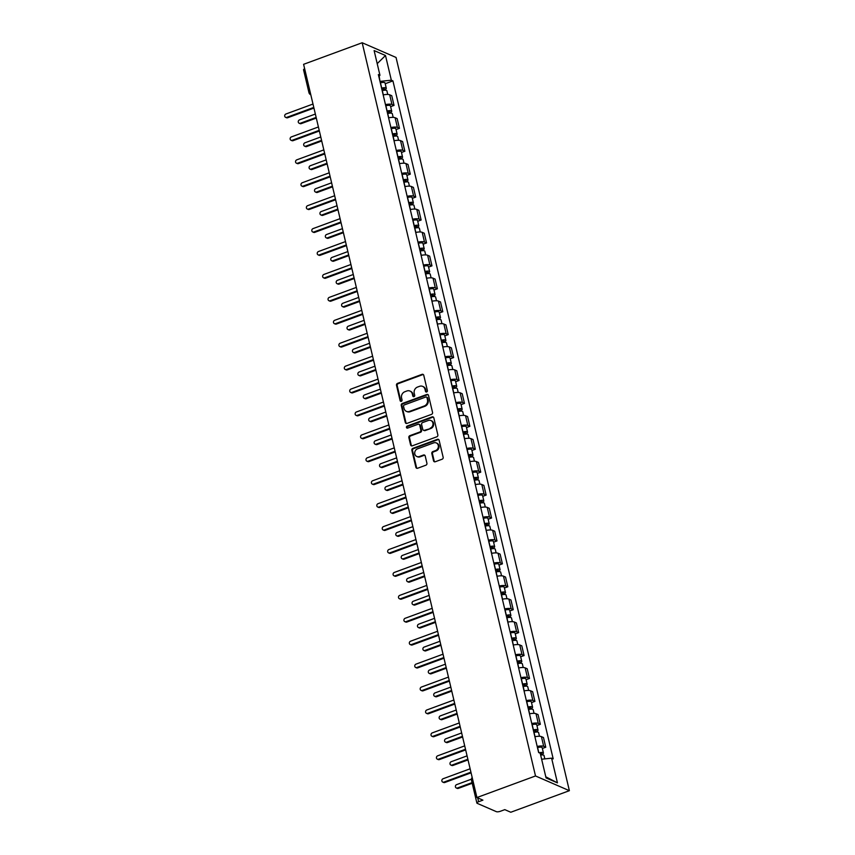 <?xml version="1.0" encoding="UTF-8"?>
<svg xmlns="http://www.w3.org/2000/svg" width="855" height="855" viewBox="0 0 855 855"><rect width="100%" height="100%" fill="white"/><g stroke="black" fill="none" stroke-linecap="round" stroke-linejoin="round"><path stroke-width="1.28" d="M426.666 391.975A1.09 0.962 -66.5 0 0 427.382 390.607L423.759 375.281A1.55 1.379 -66.5 0 0 422.06 374.34L397.532 383.371A1.55 1.379 -66.5 0 0 396.506 385.316L400.129 400.642A1.09 0.962 -66.5 0 0 401.316 401.305A1.09 0.962 -66.5 0 0 402.032 399.937L401.572 397.96A4.97 4.403 -66.5 0 1 404.843 391.74L406.884 390.981A4.97 4.403 -66.5 0 1 409.951 391.034A4.97 4.403 -66.5 0 1 412.334 393.995L412.805 395.972A1.09 0.962 -66.5 0 0 413.991 396.635A1.09 0.962 -66.5 0 0 414.707 395.277L414.237 393.289A4.97 4.403 -66.5 0 1 417.507 387.069L419.559 386.321A4.97 4.403 -66.5 0 1 422.627 386.375A4.97 4.403 -66.5 0 1 425.01 389.324L425.48 391.312A1.09 0.962 -66.5 0 0 426.666 391.975M433.538 460.813A1.55 1.379 -66.5 0 0 435.238 461.753L442.121 459.221A1.55 1.379 -66.5 0 0 443.147 457.275L439.117 440.261A1.55 1.379 -66.5 0 0 437.418 439.32L412.89 448.351A1.55 1.379 -66.5 0 0 411.864 450.296L415.893 467.311A1.55 1.379 -66.5 0 0 417.593 468.251L425.908 465.195A1.55 1.379 -66.5 0 0 426.923 463.25L425.202 455.961A1.55 1.379 -66.5 0 0 423.503 455.02L419.377 456.538A4.157 3.677 -66.5 0 1 417.55 448.822L433.699 442.879A4.157 3.677 -66.5 0 1 435.526 450.596L432.833 451.59A1.55 1.379 -66.5 0 0 431.818 453.535L433.538 460.813L434.212 461.112A1.55 1.379 -66.5 0 0 434.639 461.839M535.508 775.966L476.919 797.544L303.6 64.317L362.178 42.75L535.508 775.966L569.377 790.683L396.047 57.456L362.178 42.75M431.519 414.365A1.55 1.379 -66.5 0 0 432.545 412.42L428.515 395.405A1.55 1.379 -66.5 0 0 426.816 394.465L402.288 403.496A1.55 1.379 -66.5 0 0 401.262 405.441L405.281 422.456A1.55 1.379 -66.5 0 0 406.991 423.396L431.519 414.365M433.816 417.828L437.846 434.853A1.55 1.379 -66.5 0 1 436.82 436.798L412.292 445.829A1.55 1.379 -66.5 0 1 410.582 444.889L408.861 437.6A1.55 1.379 -66.5 0 1 409.887 435.655L419.837 431.999A1.55 1.379 -66.5 0 0 420.852 430.054L419.72 425.224A1.55 1.379 -66.5 0 0 418.01 424.283L407.653 428.088A1.09 0.962 -66.5 0 1 407.172 426.068L432.117 416.887A1.55 1.379 -66.5 0 1 433.816 417.828M476.919 797.544L482.915 800.141L478.608 801.723A3.164 0.951 166.7 0 0 476.887 803.048A3.164 0.951 166.7 0 0 477.186 803.337L496.36 811.662A3.164 0.951 166.7 0 0 500.485 811.235L504.792 809.642L510.788 812.25L569.377 790.683M310.034 91.549A3.164 0.951 -13.3 0 0 308.944 92.597L303.557 69.821A3.164 0.951 -13.3 0 1 304.647 68.774M385.477 104.631A7.278 2.191 -13.3 0 1 391.975 104.502L389.688 94.809A7.278 2.191 166.7 0 0 383.179 94.937M389.688 94.809L391.75 95.696L394.037 105.4L390.639 106.651M391.975 104.502L394.037 105.4M396.057 129.575L399.456 128.325L397.169 118.621L395.106 117.723A7.278 2.191 166.7 0 0 388.598 117.851M390.895 127.555A7.278 2.191 -13.3 0 1 397.393 127.427L399.456 128.325M401.476 152.5L404.875 151.239L402.587 141.545L400.525 140.648A7.278 2.191 166.7 0 0 394.016 140.776M396.314 150.48A7.278 2.191 -13.3 0 1 402.812 150.341L404.875 151.239M406.895 175.414L410.293 174.164L408.006 164.47L405.943 163.572A7.278 2.191 166.7 0 0 399.435 163.7M401.732 173.394A7.278 2.191 -13.3 0 1 408.23 173.266L410.293 174.164M412.313 198.339L415.712 197.088L413.425 187.395L411.362 186.497A7.278 2.191 166.7 0 0 404.853 186.625M407.151 196.319A7.278 2.191 -13.3 0 1 413.649 196.19L415.712 197.088M417.732 221.263L421.13 220.013L418.843 210.309L416.78 209.411A7.278 2.191 166.7 0 0 410.272 209.55M412.57 219.243A7.278 2.191 -13.3 0 1 419.068 219.115L421.13 220.013M423.15 244.188L426.549 242.938L424.262 233.233L422.199 232.336A7.278 2.191 166.7 0 0 415.69 232.464M417.988 242.168A7.278 2.191 -13.3 0 1 424.486 242.04L426.549 242.938M428.569 267.113L431.967 265.852L429.68 256.158L427.618 255.26A7.278 2.191 166.7 0 0 421.109 255.389M423.407 265.082A7.278 2.191 -13.3 0 1 429.905 264.954L431.967 265.852M433.987 290.027L437.386 288.776L435.099 279.083L433.036 278.185A7.278 2.191 166.7 0 0 426.527 278.313M428.825 288.007A7.278 2.191 -13.3 0 1 435.323 287.879L437.386 288.776M439.406 312.951L442.805 311.701L440.517 301.997L438.455 301.11A7.278 2.191 166.7 0 0 431.946 301.238M434.244 310.931A7.278 2.191 -13.3 0 1 440.742 310.803L442.805 311.701M444.824 335.876L448.223 334.626L445.936 324.921L443.873 324.024A7.278 2.191 166.7 0 0 437.365 324.152M439.662 333.856A7.278 2.191 -13.3 0 1 446.16 333.728L448.223 334.626M450.243 358.801L453.642 357.54L451.355 347.846L449.292 346.948A7.278 2.191 166.7 0 0 442.783 347.077M445.081 356.781A7.278 2.191 -13.3 0 1 451.579 356.642L453.642 357.54M455.662 381.715L459.06 380.464L456.773 370.771L454.71 369.873A7.278 2.191 166.7 0 0 448.202 370.001M450.5 379.695A7.278 2.191 -13.3 0 1 456.998 379.567L459.06 380.464M461.08 404.639L464.479 403.389L462.192 393.695L460.129 392.798A7.278 2.191 166.7 0 0 453.62 392.926M455.918 402.62A7.278 2.191 -13.3 0 1 462.416 402.491L464.479 403.389M466.499 427.564L469.897 426.314L467.61 416.609L465.548 415.712A7.278 2.191 166.7 0 0 459.039 415.851M461.337 425.544A7.278 2.191 -13.3 0 1 467.835 425.416L469.897 426.314M471.917 450.489L475.316 449.238L473.029 439.534L470.966 438.636A7.278 2.191 166.7 0 0 464.457 438.765M466.755 448.469A7.278 2.191 -13.3 0 1 473.253 448.341L475.316 449.238M477.336 473.413L480.734 472.152L478.447 462.459L476.385 461.561A7.278 2.191 166.7 0 0 469.876 461.689M472.174 471.383A7.278 2.191 -13.3 0 1 478.672 471.255L480.734 472.152M482.754 496.328L486.153 495.077L483.866 485.384L481.803 484.486A7.278 2.191 166.7 0 0 475.295 484.614M477.592 494.308A7.278 2.191 -13.3 0 1 484.09 494.179L486.153 495.077M488.173 519.252L491.572 518.002L489.284 508.298L487.222 507.4A7.278 2.191 166.7 0 0 480.713 507.539M483.011 517.232A7.278 2.191 -13.3 0 1 489.509 517.104L491.572 518.002M493.591 542.177L496.99 540.926L494.703 531.222L492.64 530.324A7.278 2.191 166.7 0 0 486.132 530.453M488.429 540.157A7.278 2.191 -13.3 0 1 494.927 540.029L496.99 540.926M499.01 565.102L502.409 563.84L500.122 554.147L498.059 553.249A7.278 2.191 166.7 0 0 491.55 553.377M493.848 563.082A7.278 2.191 -13.3 0 1 500.346 562.943L502.409 563.84M504.429 588.016L507.827 586.765L505.54 577.072L503.477 576.174A7.278 2.191 166.7 0 0 496.969 576.302M499.267 585.996A7.278 2.191 -13.3 0 1 505.765 585.867L507.827 586.765M509.847 610.94L513.246 609.69L510.959 599.996L508.896 599.098A7.278 2.191 166.7 0 0 502.387 599.227M504.685 608.92A7.278 2.191 -13.3 0 1 511.183 608.792L513.246 609.69M515.266 633.865L518.664 632.615L516.377 622.91L514.315 622.013A7.278 2.191 166.7 0 0 507.806 622.141M510.104 631.845A7.278 2.191 -13.3 0 1 516.602 631.717L518.664 632.615M520.684 656.79L524.083 655.539L521.796 645.835L519.733 644.937A7.278 2.191 166.7 0 0 513.224 645.065M515.522 654.77A7.278 2.191 -13.3 0 1 522.02 654.641L524.083 655.539M526.103 679.714L529.502 678.453L527.214 668.76L525.152 667.862A7.278 2.191 166.7 0 0 518.643 667.99M520.941 677.684A7.278 2.191 -13.3 0 1 527.439 677.555L529.502 678.453M531.521 702.628L534.92 701.378L532.633 691.684L530.57 690.787A7.278 2.191 166.7 0 0 524.062 690.915M526.359 700.608A7.278 2.191 -13.3 0 1 532.857 700.48L534.92 701.378M536.94 725.553L540.339 724.303L538.052 714.598L535.989 713.701A7.278 2.191 166.7 0 0 529.48 713.84M531.778 723.533A7.278 2.191 -13.3 0 1 538.276 723.405L540.339 724.303M542.359 748.478L545.757 747.227L543.47 737.523L541.407 736.625A7.278 2.191 166.7 0 0 534.899 736.754M537.197 746.458A7.278 2.191 -13.3 0 1 543.695 746.33L545.757 747.227M380.005 81.492L379.16 76.159M378.829 76.533L379.951 75.261L374.116 50.573L385.498 55.511L391.334 80.199L380.39 81.353M541.643 759.219L551.603 758.171L553.196 758.866L392.926 80.894L391.334 80.199M551.603 758.171L557.439 782.859L546.056 777.911L540.221 753.234A1.902 0.577 -13.3 0 1 541.429 753.479A1.902 0.577 -13.3 0 1 540.467 754.238M379.951 75.261L378.37 74.567L538.629 752.539L540.221 753.234M385.22 83.726L392.926 80.894M385.498 55.511L377.215 63.644M545.8 776.821L557.439 782.859M426.367 392.028A1.09 0.962 -66.5 0 1 426.153 391.601L425.683 389.624A4.97 4.403 -66.5 0 0 423.3 386.663L422.627 386.375M409.951 391.034L410.635 391.334A4.97 4.403 -66.5 0 1 413.008 394.283L413.478 396.271A1.09 0.962 -66.5 0 0 413.692 396.699M423.332 374.565A1.55 1.379 -66.5 0 0 422.733 374.64L398.206 383.671A1.55 1.379 -66.5 0 0 397.18 385.616L400.803 400.942A1.09 0.962 -66.5 0 0 401.016 401.358M428.088 394.679A1.55 1.379 -66.5 0 0 427.489 394.754L402.962 403.784A1.55 1.379 -66.5 0 0 401.935 405.73L405.965 422.755A1.55 1.379 -66.5 0 0 406.392 423.482M426.987 397.693A1.09 0.962 -66.5 0 0 425.79 397.03L404.265 404.96A1.09 0.962 -66.5 0 0 403.549 406.328L404.041 408.412A4.97 4.403 -66.5 0 0 406.414 411.373A4.97 4.403 -66.5 0 0 409.492 411.426L424.208 406.007A4.97 4.403 -66.5 0 0 427.479 399.787L426.987 397.693L427.66 397.992A1.09 0.962 -66.5 0 0 427.137 397.34L426.463 397.051M406.414 411.373L407.098 411.661A4.97 4.403 -66.5 0 0 410.165 411.715L409.492 411.426M427.66 397.992L428.152 400.076A4.97 4.403 -66.5 0 1 424.882 406.296L410.165 411.715M418.971 424.294L419.645 424.593A1.55 1.379 -66.5 0 1 420.393 425.512L421.536 430.343A1.55 1.379 -66.5 0 1 420.51 432.288L410.56 435.954A1.55 1.379 -66.5 0 0 409.545 437.899L411.266 445.177A1.55 1.379 -66.5 0 0 411.693 445.904M433.389 417.112A1.55 1.379 -66.5 0 0 432.79 417.187L407.856 426.367A1.09 0.962 -66.5 0 0 407.354 428.152M430.161 428.195A4.157 3.677 -66.5 0 0 428.334 420.478L422.648 422.573A1.55 1.379 -66.5 0 0 421.622 424.518L422.765 429.349A1.55 1.379 -66.5 0 0 424.465 430.289L430.835 428.494A4.157 3.677 -66.5 0 0 431.583 420.82L430.899 420.521M423.503 430.268L424.187 430.567A1.55 1.379 -66.5 0 0 425.149 430.589L424.465 430.289M430.835 428.494L425.149 430.589M436.274 442.922L436.948 443.221A4.157 3.677 -66.5 0 1 436.2 450.895L433.517 451.878A1.55 1.379 -66.5 0 0 432.491 453.823L434.212 461.112M416.813 456.495L417.486 456.794A4.157 3.677 -66.5 0 0 420.062 456.837L419.377 456.538M424.775 455.245A1.55 1.379 -66.5 0 0 424.176 455.32L420.062 456.837M438.69 439.534A1.55 1.379 -66.5 0 0 438.091 439.609L413.564 448.64A1.55 1.379 -66.5 0 0 412.538 450.585L416.567 467.61A1.55 1.379 -66.5 0 0 416.994 468.326M382.174 90.662L382.303 90.619A3.954 1.186 -13.3 0 1 386.877 90.758L387.753 94.456M381.725 88.77L382.089 88.663A1.902 0.577 -13.3 0 1 384.29 88.738A1.902 0.577 -13.3 0 1 383.254 89.519L383.446 90.363M315.345 114.046L299.496 119.882A1.817 1.614 -66.5 0 0 300.297 123.259L316.147 117.424M381.576 88.161L381.715 88.129A3.954 1.186 -13.3 0 1 386.289 88.257A3.954 1.186 -13.3 0 1 384.13 89.903L384.216 90.256M380.325 82.871L380.464 82.839A3.954 1.186 -13.3 0 1 385.039 82.967L386.289 88.257M316.297 118.076L301.174 123.644A1.817 1.614 113.5 0 1 300.052 123.622L299.175 123.238M383.008 88.493L384.13 89.903M313.935 108.072L287.633 117.755A1.817 1.614 113.5 0 1 286.51 117.734L285.623 117.359A1.817 1.614 -66.5 0 0 286.746 117.37L313.785 107.42M312.983 104.043L285.955 113.993A1.817 1.614 -66.5 0 0 285.623 117.359M387.593 113.587L387.721 113.544A3.954 1.186 -13.3 0 1 392.295 113.683L393.172 117.37M387.144 111.695L387.507 111.588A1.902 0.577 -13.3 0 1 389.709 111.652A1.902 0.577 -13.3 0 1 388.672 112.443L388.865 113.288M320.764 136.971L304.914 142.806A1.817 1.614 -66.5 0 0 305.716 146.184L321.566 140.348M386.994 111.086L387.133 111.043A3.954 1.186 -13.3 0 1 391.708 111.182A3.954 1.186 -13.3 0 1 389.549 112.828L389.634 113.17M385.744 105.796L385.883 105.753A3.954 1.186 -13.3 0 1 390.457 105.892L391.708 111.182M321.715 141L306.592 146.568A1.817 1.614 113.5 0 1 305.47 146.547L304.594 146.162M388.427 111.417L389.549 112.828M393.011 136.501L393.14 136.469A3.954 1.186 -13.3 0 1 397.714 136.608L398.59 140.295M392.563 134.62L392.926 134.513A1.902 0.577 -13.3 0 1 395.128 134.577A1.902 0.577 -13.3 0 1 394.091 135.368L394.283 136.212M326.183 159.885L310.333 165.72A1.817 1.614 -66.5 0 0 311.135 169.108L326.984 163.273M392.413 134.011L392.552 133.968A3.954 1.186 -13.3 0 1 397.126 134.107A3.954 1.186 -13.3 0 1 394.967 135.753L395.053 136.095M391.163 128.72L391.301 128.678A3.954 1.186 -13.3 0 1 395.876 128.816L397.126 134.107M327.134 163.914L312.011 169.482A1.817 1.614 113.5 0 1 310.889 169.461L310.012 169.087M393.845 134.331L394.967 135.753M398.43 159.425L398.569 159.393A3.954 1.186 -13.3 0 1 403.132 159.522L404.009 163.22M397.981 157.534L398.345 157.438A1.902 0.577 -13.3 0 1 400.546 157.502A1.902 0.577 -13.3 0 1 399.509 158.293L399.702 159.126M331.601 182.81L315.752 188.645A1.817 1.614 -66.5 0 0 316.553 192.022L332.403 186.187M397.832 156.925L397.97 156.893A3.954 1.186 -13.3 0 1 402.545 157.031A3.954 1.186 -13.3 0 1 400.386 158.677L400.471 159.019M396.581 151.645L396.72 151.602A3.954 1.186 -13.3 0 1 401.294 151.741L402.545 157.031M332.552 186.839L317.429 192.407A1.817 1.614 113.5 0 1 316.307 192.386L315.431 192.001M399.264 157.256L400.386 158.677M319.353 130.997L293.051 140.68A1.817 1.614 113.5 0 1 291.929 140.658L291.042 140.273A1.817 1.614 -66.5 0 0 292.175 140.295L319.204 130.345M318.402 126.968L291.373 136.918A1.817 1.614 -66.5 0 0 291.042 140.273M324.772 153.921L298.47 163.604A1.817 1.614 113.5 0 1 297.348 163.583L296.461 163.198A1.817 1.614 -66.5 0 0 297.593 163.22L324.622 153.269M323.821 149.892L296.792 159.842A1.817 1.614 -66.5 0 0 296.461 163.198M330.19 176.835L303.888 186.529A1.817 1.614 113.5 0 1 302.766 186.508L301.879 186.123A1.817 1.614 -66.5 0 0 303.012 186.144L330.041 176.194M329.239 172.806L302.21 182.767A1.817 1.614 -66.5 0 0 301.879 186.123M403.849 182.35L403.988 182.307A3.954 1.186 -13.3 0 1 408.551 182.446L409.427 186.144M403.4 180.458L403.763 180.362A1.902 0.577 -13.3 0 1 405.965 180.426A1.902 0.577 -13.3 0 1 404.928 181.217L405.12 182.051M337.02 205.734L321.17 211.57A1.817 1.614 -66.5 0 0 321.972 214.947L337.821 209.112M403.25 179.849L403.389 179.817A3.954 1.186 -13.3 0 1 407.963 179.945A3.954 1.186 -13.3 0 1 405.804 181.591L405.89 181.944M402 174.559L402.139 174.527A3.954 1.186 -13.3 0 1 406.713 174.655L407.963 179.945M337.971 209.764L322.848 215.332A1.817 1.614 113.5 0 1 321.726 215.31L320.849 214.926M404.682 180.181L405.804 181.591M409.267 205.275L409.406 205.232A3.954 1.186 -13.3 0 1 413.97 205.371L414.846 209.058M408.818 203.383L409.182 203.276A1.902 0.577 -13.3 0 1 411.383 203.34A1.902 0.577 -13.3 0 1 410.347 204.131L410.539 204.976M342.438 228.659L326.589 234.494A1.817 1.614 -66.5 0 0 327.39 237.872L343.24 232.036M408.669 202.774L408.808 202.731A3.954 1.186 -13.3 0 1 413.382 202.87A3.954 1.186 -13.3 0 1 411.223 204.516L411.308 204.869M407.418 197.484L407.557 197.452A3.954 1.186 -13.3 0 1 412.131 197.58L413.382 202.87M343.389 232.688L328.267 238.256A1.817 1.614 113.5 0 1 327.144 238.235L326.268 237.85M410.101 203.105L411.223 204.516M335.609 199.76L309.307 209.443A1.817 1.614 113.5 0 1 308.185 209.422L307.298 209.048A1.817 1.614 -66.5 0 0 308.431 209.069L335.459 199.108M334.658 195.731L307.629 205.681A1.817 1.614 -66.5 0 0 307.298 209.048M341.027 222.685L314.726 232.368A1.817 1.614 113.5 0 1 313.603 232.346L312.716 231.962A1.817 1.614 -66.5 0 0 313.849 231.983L340.878 222.033M340.076 218.656L313.048 228.606A1.817 1.614 -66.5 0 0 312.716 231.962M414.686 228.2L414.825 228.157A3.954 1.186 -13.3 0 1 419.388 228.296L420.265 231.983M414.237 226.308L414.6 226.201A1.902 0.577 -13.3 0 1 416.802 226.265A1.902 0.577 -13.3 0 1 415.765 227.056L415.958 227.9M347.857 251.573L332.007 257.408A1.817 1.614 -66.5 0 0 332.809 260.796L348.658 254.961M414.087 225.699L414.226 225.656A3.954 1.186 -13.3 0 1 418.8 225.795A3.954 1.186 -13.3 0 1 416.642 227.441L416.727 227.783M412.837 220.408L412.976 220.366A3.954 1.186 -13.3 0 1 417.55 220.505L418.8 225.795M348.808 255.602L333.685 261.17A1.817 1.614 113.5 0 1 332.563 261.16L331.687 260.775M415.519 226.03L416.642 227.441M420.104 251.114L420.243 251.081A3.954 1.186 -13.3 0 1 424.807 251.21L425.683 254.908M419.655 249.222L420.019 249.126A1.902 0.577 -13.3 0 1 422.22 249.19A1.902 0.577 -13.3 0 1 421.184 249.981L421.376 250.825M353.275 274.498L337.426 280.333A1.817 1.614 -66.5 0 0 338.227 283.71L354.077 277.875M419.506 248.623L419.645 248.581A3.954 1.186 -13.3 0 1 424.219 248.72A3.954 1.186 -13.3 0 1 422.06 250.365L422.146 250.707M418.255 243.333L418.394 243.29A3.954 1.186 -13.3 0 1 422.969 243.429L424.219 248.72M354.227 278.527L339.104 284.095A1.817 1.614 113.5 0 1 337.982 284.074L337.105 283.7M420.938 248.944L422.06 250.365M425.523 274.038L425.662 274.006A3.954 1.186 -13.3 0 1 430.225 274.134L431.102 277.832M425.074 272.147L425.437 272.05A1.902 0.577 -13.3 0 1 427.639 272.114A1.902 0.577 -13.3 0 1 426.602 272.905L426.795 273.739M358.694 297.422L342.844 303.258A1.817 1.614 -66.5 0 0 343.646 306.635L359.495 300.8M424.924 271.537L425.063 271.505A3.954 1.186 -13.3 0 1 429.638 271.634A3.954 1.186 -13.3 0 1 427.479 273.279L427.564 273.632M423.674 266.247L423.813 266.215A3.954 1.186 -13.3 0 1 428.387 266.354L429.638 271.634M359.645 301.452L344.522 307.02A1.817 1.614 113.5 0 1 343.4 306.998L342.524 306.614M426.356 271.869L427.479 273.279M430.941 296.963L431.08 296.92A3.954 1.186 -13.3 0 1 435.644 297.059L436.52 300.757M430.493 295.071L430.856 294.964A1.902 0.577 -13.3 0 1 433.058 295.039A1.902 0.577 -13.3 0 1 432.021 295.819L432.213 296.664M364.112 320.347L348.263 326.183A1.817 1.614 -66.5 0 0 349.064 329.56L364.914 323.724M430.343 294.462L430.482 294.43A3.954 1.186 -13.3 0 1 435.056 294.558A3.954 1.186 -13.3 0 1 432.897 296.204L432.983 296.557M429.092 289.172L429.231 289.14A3.954 1.186 -13.3 0 1 433.806 289.268L435.056 294.558M365.064 324.376L349.941 329.945A1.817 1.614 113.5 0 1 348.819 329.923L347.942 329.538M431.775 294.793L432.897 296.204M436.36 319.888L436.499 319.845A3.954 1.186 -13.3 0 1 441.062 319.984L441.939 323.671M435.911 317.996L436.274 317.889A1.902 0.577 -13.3 0 1 438.476 317.953A1.902 0.577 -13.3 0 1 437.439 318.744L437.632 319.588M369.531 343.272L353.681 349.107A1.817 1.614 -66.5 0 0 354.483 352.484L370.333 346.649M435.761 317.387L435.9 317.344A3.954 1.186 -13.3 0 1 440.475 317.483A3.954 1.186 -13.3 0 1 438.316 319.129L438.401 319.471M434.511 312.096L434.65 312.054A3.954 1.186 -13.3 0 1 439.224 312.193L440.475 317.483M370.493 347.301L355.359 352.869A1.817 1.614 113.5 0 1 354.237 352.848L353.361 352.463M437.194 317.718L438.316 319.129M441.779 342.802L441.917 342.77A3.954 1.186 -13.3 0 1 446.481 342.908L447.357 346.596M441.33 340.91L441.693 340.814A1.902 0.577 -13.3 0 1 443.895 340.878A1.902 0.577 -13.3 0 1 442.858 341.669L443.05 342.513M374.95 366.186L359.1 372.021A1.817 1.614 -66.5 0 0 359.902 375.409L375.751 369.563M441.18 340.311L441.319 340.269A3.954 1.186 -13.3 0 1 445.893 340.408A3.954 1.186 -13.3 0 1 443.734 342.053L443.82 342.395M439.93 335.021L440.069 334.978A3.954 1.186 -13.3 0 1 444.643 335.117L445.893 340.408M375.911 370.215L360.778 375.783A1.817 1.614 113.5 0 1 359.656 375.762L358.779 375.388M442.612 340.632L443.734 342.053M447.197 365.726L447.336 365.694A3.954 1.186 -13.3 0 1 451.9 365.822L452.776 369.52M446.748 363.835L447.112 363.738A1.902 0.577 -13.3 0 1 449.313 363.803A1.902 0.577 -13.3 0 1 448.277 364.593L448.469 365.427M380.368 389.111L364.519 394.946A1.817 1.614 -66.5 0 0 365.32 398.323L381.17 392.488M446.599 363.225L446.738 363.193A3.954 1.186 -13.3 0 1 451.312 363.332A3.954 1.186 -13.3 0 1 449.153 364.978L449.238 365.32M445.348 357.946L445.487 357.903A3.954 1.186 -13.3 0 1 450.061 358.042L451.312 363.332M381.33 393.14L366.197 398.708A1.817 1.614 113.5 0 1 365.074 398.687L364.198 398.302M448.031 363.557L449.153 364.978M452.616 388.651L452.755 388.608A3.954 1.186 -13.3 0 1 457.318 388.747L458.195 392.445M452.167 386.759L452.53 386.663A1.902 0.577 -13.3 0 1 454.732 386.727A1.902 0.577 -13.3 0 1 453.695 387.518L453.887 388.352M385.787 412.035L369.937 417.871A1.817 1.614 -66.5 0 0 370.739 421.248L386.588 415.412M452.017 386.15L452.156 386.118A3.954 1.186 -13.3 0 1 456.73 386.246A3.954 1.186 -13.3 0 1 454.571 387.892L454.657 388.245M450.767 380.86L450.906 380.828A3.954 1.186 -13.3 0 1 455.48 380.956L456.73 386.246M386.749 416.064L371.615 421.633A1.817 1.614 113.5 0 1 370.493 421.611L369.617 421.226M453.449 386.481L454.571 387.892M346.446 245.609L320.144 255.292A1.817 1.614 113.5 0 1 319.022 255.271L318.135 254.886A1.817 1.614 -66.5 0 0 319.268 254.908L346.296 244.958M345.495 241.58L318.466 251.53A1.817 1.614 -66.5 0 0 318.135 254.886M351.865 268.523L325.563 278.217A1.817 1.614 113.5 0 1 324.44 278.196L323.553 277.811A1.817 1.614 -66.5 0 0 324.686 277.832L351.715 267.882M350.913 264.494L323.885 274.455A1.817 1.614 -66.5 0 0 323.553 277.811M357.283 291.448L330.981 301.131A1.817 1.614 113.5 0 1 329.859 301.12L328.972 300.736A1.817 1.614 -66.5 0 0 330.105 300.757L357.134 290.796M356.332 287.419L329.303 297.369A1.817 1.614 -66.5 0 0 328.972 300.736M362.702 314.373L336.4 324.056A1.817 1.614 113.5 0 1 335.278 324.034L334.391 323.66A1.817 1.614 -66.5 0 0 335.523 323.671L362.552 313.721M361.751 310.344L334.722 320.294A1.817 1.614 -66.5 0 0 334.391 323.66M368.12 337.298L341.818 346.98A1.817 1.614 113.5 0 1 340.696 346.959L339.809 346.574A1.817 1.614 -66.5 0 0 340.942 346.596L367.971 336.646M367.169 333.268L340.14 343.218A1.817 1.614 -66.5 0 0 339.809 346.574M373.539 360.222L347.237 369.905A1.817 1.614 113.5 0 1 346.115 369.884L345.228 369.499A1.817 1.614 -66.5 0 0 346.361 369.52L373.389 359.57M372.588 356.193L345.559 366.143A1.817 1.614 -66.5 0 0 345.228 369.499M378.957 383.136L352.655 392.83A1.817 1.614 113.5 0 1 351.533 392.808L350.646 392.424A1.817 1.614 -66.5 0 0 351.779 392.445L378.808 382.495M378.006 379.107L350.978 389.068A1.817 1.614 -66.5 0 0 350.646 392.424M384.376 406.061L358.074 415.744A1.817 1.614 113.5 0 1 356.952 415.722L356.065 415.348A1.817 1.614 -66.5 0 0 357.198 415.37L384.226 405.409M383.425 402.032L356.396 411.982A1.817 1.614 -66.5 0 0 356.065 415.348M458.034 411.576L458.173 411.533A3.954 1.186 -13.3 0 1 462.737 411.672L463.613 415.359M457.585 409.684L457.949 409.577A1.902 0.577 -13.3 0 1 460.15 409.641A1.902 0.577 -13.3 0 1 459.114 410.432L459.306 411.276M391.205 434.96L375.356 440.795A1.817 1.614 -66.5 0 0 376.157 444.173L392.007 438.337M457.436 409.075L457.575 409.032A3.954 1.186 -13.3 0 1 462.149 409.171A3.954 1.186 -13.3 0 1 459.99 410.817L460.076 411.17M456.185 403.784L456.324 403.752A3.954 1.186 -13.3 0 1 460.898 403.881L462.149 409.171M392.167 438.989L377.034 444.557A1.817 1.614 113.5 0 1 375.911 444.536L375.035 444.151M458.868 409.406L459.99 410.817M463.453 434.5L463.592 434.458A3.954 1.186 -13.3 0 1 468.155 434.597L469.032 438.284M463.004 432.609L463.367 432.502A1.902 0.577 -13.3 0 1 465.569 432.566A1.902 0.577 -13.3 0 1 464.532 433.357L464.725 434.201M396.624 457.874L380.774 463.709A1.817 1.614 -66.5 0 0 381.576 467.097L397.425 461.262M462.854 431.999L462.993 431.957A3.954 1.186 -13.3 0 1 467.567 432.096A3.954 1.186 -13.3 0 1 465.409 433.742L465.494 434.084M461.604 426.709L461.743 426.666A3.954 1.186 -13.3 0 1 466.317 426.805L467.567 432.096M397.586 461.903L382.452 467.471A1.817 1.614 113.5 0 1 381.33 467.461L380.454 467.076M464.286 432.331L465.409 433.742M468.871 457.414L469.01 457.382A3.954 1.186 -13.3 0 1 473.574 457.511L474.45 461.208M468.422 455.523L468.786 455.426A1.902 0.577 -13.3 0 1 470.987 455.491A1.902 0.577 -13.3 0 1 469.951 456.281L470.143 457.126M402.042 480.799L386.193 486.634A1.817 1.614 -66.5 0 0 386.994 490.011L402.844 484.176M468.273 454.924L468.412 454.881A3.954 1.186 -13.3 0 1 472.986 455.02A3.954 1.186 -13.3 0 1 470.827 456.666L470.913 457.008M467.022 449.634L467.161 449.591A3.954 1.186 -13.3 0 1 471.736 449.73L472.986 455.02M403.004 484.828L387.871 490.396A1.817 1.614 113.5 0 1 386.749 490.375L385.872 490.001M469.705 455.245L470.827 456.666M474.29 480.339L474.429 480.307A3.954 1.186 -13.3 0 1 478.992 480.435L479.869 484.133M473.841 478.447L474.204 478.351A1.902 0.577 -13.3 0 1 476.406 478.415A1.902 0.577 -13.3 0 1 475.369 479.206L475.562 480.04M407.461 503.723L391.611 509.559A1.817 1.614 -66.5 0 0 392.413 512.936L408.263 507.101M473.691 477.838L473.83 477.806A3.954 1.186 -13.3 0 1 478.405 477.934A3.954 1.186 -13.3 0 1 476.246 479.58L476.331 479.933M472.441 472.548L472.58 472.516A3.954 1.186 -13.3 0 1 477.154 472.644L478.405 477.934M408.423 507.752L393.289 513.321A1.817 1.614 113.5 0 1 392.167 513.299L391.291 512.915M475.124 478.169L476.246 479.58M479.708 503.264L479.847 503.221A3.954 1.186 -13.3 0 1 484.411 503.36L485.287 507.058M479.26 501.372L479.623 501.265A1.902 0.577 -13.3 0 1 481.825 501.34A1.902 0.577 -13.3 0 1 480.788 502.12L480.98 502.964M412.88 526.648L397.03 532.483A1.817 1.614 -66.5 0 0 397.832 535.861L413.681 530.025M479.11 500.763L479.249 500.731A3.954 1.186 -13.3 0 1 483.823 500.859A3.954 1.186 -13.3 0 1 481.664 502.505L481.75 502.858M477.86 495.473L477.998 495.44A3.954 1.186 -13.3 0 1 482.573 495.569L483.823 500.859M413.841 530.677L398.708 536.245A1.817 1.614 113.5 0 1 397.586 536.224L396.709 535.839M480.542 501.094L481.664 502.505M485.127 526.188L485.266 526.146A3.954 1.186 -13.3 0 1 489.83 526.285L490.706 529.972M484.678 524.297L485.042 524.19A1.902 0.577 -13.3 0 1 487.243 524.254A1.902 0.577 -13.3 0 1 486.206 525.045L486.399 525.889M418.298 549.562L402.449 555.408A1.817 1.614 -66.5 0 0 403.25 558.785L419.1 552.95M484.529 523.688L484.667 523.645A3.954 1.186 -13.3 0 1 489.242 523.784A3.954 1.186 -13.3 0 1 487.083 525.43L487.168 525.772M483.278 518.397L483.417 518.354A3.954 1.186 -13.3 0 1 487.991 518.493L489.242 523.784M419.26 553.602L404.126 559.17A1.817 1.614 113.5 0 1 403.004 559.149L402.128 558.764M485.961 524.019L487.083 525.43M490.546 549.102L490.685 549.07A3.954 1.186 -13.3 0 1 495.248 549.199L496.124 552.896M490.097 547.211L490.46 547.115A1.902 0.577 -13.3 0 1 492.662 547.179A1.902 0.577 -13.3 0 1 491.625 547.97L491.817 548.814M423.717 572.487L407.867 578.322A1.817 1.614 -66.5 0 0 408.669 581.71L424.518 575.864M489.947 546.612L490.086 546.569A3.954 1.186 -13.3 0 1 494.66 546.708A3.954 1.186 -13.3 0 1 492.501 548.354L492.587 548.696M488.697 541.322L488.836 541.279A3.954 1.186 -13.3 0 1 493.41 541.418L494.66 546.708M424.679 576.516L409.545 582.084A1.817 1.614 113.5 0 1 408.423 582.063L407.546 581.689M491.379 546.933L492.501 548.354M495.964 572.027L496.103 571.995A3.954 1.186 -13.3 0 1 500.667 572.123L501.543 575.821M495.515 570.135L495.879 570.039A1.902 0.577 -13.3 0 1 498.08 570.103A1.902 0.577 -13.3 0 1 497.044 570.894L497.236 571.728M429.135 595.411L413.286 601.247A1.817 1.614 -66.5 0 0 414.087 604.624L429.937 598.789M495.366 569.526L495.505 569.494A3.954 1.186 -13.3 0 1 500.079 569.633A3.954 1.186 -13.3 0 1 497.92 571.279L498.005 571.621M494.115 564.236L494.254 564.204A3.954 1.186 -13.3 0 1 498.828 564.343L500.079 569.633M430.097 599.441L414.964 605.009A1.817 1.614 113.5 0 1 413.841 604.987L412.965 604.603M496.798 569.858L497.92 571.279M501.383 594.952L501.522 594.909A3.954 1.186 -13.3 0 1 506.085 595.048L506.962 598.746M500.934 593.06L501.297 592.964A1.902 0.577 -13.3 0 1 503.499 593.028A1.902 0.577 -13.3 0 1 502.462 593.819L502.655 594.653M434.554 618.336L418.704 624.171A1.817 1.614 -66.5 0 0 419.506 627.549L435.355 621.713M500.784 592.451L500.923 592.419A3.954 1.186 -13.3 0 1 505.497 592.547A3.954 1.186 -13.3 0 1 503.339 594.193L503.424 594.546M499.534 587.161L499.673 587.129A3.954 1.186 -13.3 0 1 504.247 587.257L505.497 592.547M435.516 622.365L420.382 627.933A1.817 1.614 113.5 0 1 419.26 627.912L418.384 627.527M502.216 592.782L503.339 594.193M506.801 617.876L506.94 617.834A3.954 1.186 -13.3 0 1 511.504 617.973L512.38 621.66M506.352 615.985L506.716 615.878A1.902 0.577 -13.3 0 1 508.917 615.942A1.902 0.577 -13.3 0 1 507.881 616.733L508.073 617.577M439.972 641.261L424.123 647.096A1.817 1.614 -66.5 0 0 424.924 650.473L440.774 644.638M506.203 615.376L506.342 615.333A3.954 1.186 -13.3 0 1 510.916 615.472A3.954 1.186 -13.3 0 1 508.757 617.118L508.843 617.47M504.952 610.085L505.091 610.043A3.954 1.186 -13.3 0 1 509.666 610.181L510.916 615.472M440.934 645.29L425.801 650.858A1.817 1.614 113.5 0 1 424.679 650.837L423.802 650.452M507.635 615.707L508.757 617.118M512.22 640.79L512.359 640.758A3.954 1.186 -13.3 0 1 516.922 640.897L517.799 644.585M511.771 638.909L512.134 638.803A1.902 0.577 -13.3 0 1 514.336 638.867A1.902 0.577 -13.3 0 1 513.299 639.658L513.492 640.502M445.391 664.175L429.541 670.01A1.817 1.614 -66.5 0 0 430.343 673.398L446.192 667.563M511.621 638.3L511.76 638.258A3.954 1.186 -13.3 0 1 516.335 638.396A3.954 1.186 -13.3 0 1 514.176 640.042L514.261 640.384M510.371 633.01L510.51 632.967A3.954 1.186 -13.3 0 1 515.084 633.106L516.335 638.396M446.353 668.204L431.219 673.772A1.817 1.614 113.5 0 1 430.097 673.761L429.221 673.377M513.053 638.621L514.176 640.042M517.638 663.715L517.777 663.683A3.954 1.186 -13.3 0 1 522.341 663.811L523.217 667.509M517.19 661.823L517.553 661.727A1.902 0.577 -13.3 0 1 519.755 661.791A1.902 0.577 -13.3 0 1 518.718 662.582L518.91 663.427M450.809 687.099L434.96 692.935A1.817 1.614 -66.5 0 0 435.761 696.312L451.611 690.477M517.04 661.225L517.179 661.182A3.954 1.186 -13.3 0 1 521.753 661.321A3.954 1.186 -13.3 0 1 519.594 662.967L519.68 663.309M515.789 655.935L515.928 655.892A3.954 1.186 -13.3 0 1 520.503 656.031L521.753 661.321M451.771 691.129L436.638 696.697A1.817 1.614 113.5 0 1 435.516 696.675L434.639 696.301M518.472 661.546L519.594 662.967M523.057 686.64L523.196 686.597A3.954 1.186 -13.3 0 1 527.759 686.736L528.636 690.434M522.608 684.748L522.971 684.652A1.902 0.577 -13.3 0 1 525.173 684.716A1.902 0.577 -13.3 0 1 524.136 685.507L524.329 686.341M456.228 710.024L440.378 715.859A1.817 1.614 -66.5 0 0 441.18 719.237L457.03 713.401M522.458 684.139L522.597 684.107A3.954 1.186 -13.3 0 1 527.172 684.235A3.954 1.186 -13.3 0 1 525.013 685.881L525.098 686.234M521.208 678.849L521.347 678.817A3.954 1.186 -13.3 0 1 525.921 678.945L527.172 684.235M457.19 714.053L442.056 719.621A1.817 1.614 113.5 0 1 440.934 719.6L440.058 719.215M523.891 684.47L525.013 685.881M528.476 709.565L528.614 709.522A3.954 1.186 -13.3 0 1 533.178 709.661L534.054 713.359M528.027 707.673L528.39 707.566A1.902 0.577 -13.3 0 1 530.592 707.641A1.902 0.577 -13.3 0 1 529.555 708.421L529.747 709.265M461.647 732.949L445.797 738.784A1.817 1.614 -66.5 0 0 446.599 742.161L462.448 736.326M527.877 707.064L528.016 707.032A3.954 1.186 -13.3 0 1 532.59 707.16A3.954 1.186 -13.3 0 1 530.431 708.806L530.517 709.158M526.627 701.773L526.766 701.741A3.954 1.186 -13.3 0 1 531.34 701.87L532.59 707.16M462.608 736.978L447.475 742.546A1.817 1.614 113.5 0 1 446.353 742.525L445.476 742.14M529.309 707.395L530.431 708.806M533.894 732.489L534.033 732.446A3.954 1.186 -13.3 0 1 538.597 732.585L539.473 736.273M533.445 730.598L533.809 730.491A1.902 0.577 -13.3 0 1 536.01 730.555A1.902 0.577 -13.3 0 1 534.974 731.346L535.166 732.19M467.065 755.863L451.216 761.709A1.817 1.614 -66.5 0 0 452.017 765.086L467.867 759.251M533.296 729.988L533.435 729.946A3.954 1.186 -13.3 0 1 538.009 730.085A3.954 1.186 -13.3 0 1 535.85 731.73L535.935 732.072M532.045 724.698L532.184 724.655A3.954 1.186 -13.3 0 1 536.758 724.794L538.009 730.085M468.027 759.903L452.894 765.471A1.817 1.614 113.5 0 1 451.771 765.449L450.895 765.065M534.728 730.32L535.85 731.73M389.795 428.986L363.493 438.668A1.817 1.614 113.5 0 1 362.37 438.647L361.483 438.262A1.817 1.614 -66.5 0 0 362.616 438.284L389.645 428.334M388.843 424.956L361.815 434.906A1.817 1.614 -66.5 0 0 361.483 438.262M395.213 451.91L368.911 461.593A1.817 1.614 113.5 0 1 367.789 461.572L366.902 461.187A1.817 1.614 -66.5 0 0 368.035 461.208L395.063 451.258M394.262 447.881L367.233 457.831A1.817 1.614 -66.5 0 0 366.902 461.187M400.632 474.824L374.33 484.518A1.817 1.614 113.5 0 1 373.208 484.496L372.32 484.112A1.817 1.614 -66.5 0 0 373.453 484.133L400.482 474.183M399.68 470.795L372.652 480.756A1.817 1.614 -66.5 0 0 372.32 484.112M406.05 497.749L379.748 507.432A1.817 1.614 113.5 0 1 378.626 507.421L377.739 507.036A1.817 1.614 -66.5 0 0 378.872 507.058L405.901 497.097M405.099 493.72L378.07 503.67A1.817 1.614 -66.5 0 0 377.739 507.036M411.469 520.674L385.167 530.357A1.817 1.614 113.5 0 1 384.045 530.335L383.158 529.961A1.817 1.614 -66.5 0 0 384.29 529.972L411.319 520.022M410.518 516.644L383.489 526.595A1.817 1.614 -66.5 0 0 383.158 529.961M416.887 543.598L390.585 553.281A1.817 1.614 113.5 0 1 389.463 553.26L388.576 552.875A1.817 1.614 -66.5 0 0 389.709 552.896L416.738 542.946M415.936 539.569L388.907 549.519A1.817 1.614 -66.5 0 0 388.576 552.875M422.306 566.523L396.004 576.206A1.817 1.614 113.5 0 1 394.882 576.185L393.995 575.8A1.817 1.614 -66.5 0 0 395.128 575.821L422.156 565.871M421.355 562.494L394.326 572.444A1.817 1.614 -66.5 0 0 393.995 575.8M427.724 589.437L401.423 599.131A1.817 1.614 113.5 0 1 400.3 599.109L399.413 598.724A1.817 1.614 -66.5 0 0 400.546 598.746L427.575 588.785M426.773 585.408L399.745 595.369A1.817 1.614 -66.5 0 0 399.413 598.724M433.143 612.362L406.841 622.045A1.817 1.614 113.5 0 1 405.719 622.023L404.832 621.649A1.817 1.614 -66.5 0 0 405.965 621.67L432.993 611.71M432.192 608.333L405.163 618.283A1.817 1.614 -66.5 0 0 404.832 621.649M438.562 635.286L412.26 644.969A1.817 1.614 113.5 0 1 411.137 644.948L410.25 644.563A1.817 1.614 -66.5 0 0 411.383 644.585L438.412 634.634M437.61 631.257L410.582 641.207A1.817 1.614 -66.5 0 0 410.25 644.563M443.98 658.211L417.678 667.894A1.817 1.614 113.5 0 1 416.556 667.873L415.669 667.488A1.817 1.614 -66.5 0 0 416.802 667.509L443.831 657.559M443.029 654.182L416 664.132A1.817 1.614 -66.5 0 0 415.669 667.488M449.399 681.125L423.097 690.819A1.817 1.614 113.5 0 1 421.975 690.797L421.088 690.413A1.817 1.614 -66.5 0 0 422.22 690.434L449.249 680.484M448.448 677.096L421.419 687.057A1.817 1.614 -66.5 0 0 421.088 690.413M454.817 704.05L428.515 713.733A1.817 1.614 113.5 0 1 427.393 713.722L426.506 713.337A1.817 1.614 -66.5 0 0 427.639 713.359L454.668 703.398M453.866 700.021L426.837 709.971A1.817 1.614 -66.5 0 0 426.506 713.337M460.236 726.974L433.934 736.657A1.817 1.614 113.5 0 1 432.812 736.636L431.925 736.262A1.817 1.614 -66.5 0 0 433.058 736.273L460.086 726.323M459.285 722.945L432.256 732.895A1.817 1.614 -66.5 0 0 431.925 736.262M465.654 749.899L439.352 759.582A1.817 1.614 113.5 0 1 438.23 759.561L437.343 759.176A1.817 1.614 -66.5 0 0 438.476 759.197L465.505 749.247M464.703 745.87L437.675 755.82A1.817 1.614 -66.5 0 0 437.343 759.176M540.659 755.093A3.954 1.186 -13.3 0 1 544.015 755.499L544.817 758.887M471.436 779.172L456.634 784.623A1.817 1.614 -66.5 0 0 457.436 788L472.056 782.624M537.464 747.623L537.603 747.58A3.954 1.186 -13.3 0 1 542.177 747.719L543.427 753.009A3.954 1.186 -13.3 0 1 541.268 754.655L541.354 754.997M539.195 752.785A3.954 1.186 -13.3 0 1 543.427 753.009M472.206 783.276L458.312 788.385A1.817 1.614 113.5 0 1 457.19 788.363L456.314 787.989M540.478 754.313L541.268 754.655M471.073 772.824L444.771 782.507A1.817 1.614 113.5 0 1 443.649 782.485L442.762 782.101A1.817 1.614 -66.5 0 0 443.895 782.122L470.923 772.172M470.122 768.784L443.093 778.745A1.817 1.614 -66.5 0 0 442.762 782.101M538.276 723.405L535.989 713.701M532.857 700.48L530.57 690.787M527.439 677.555L525.152 667.862M522.02 654.641L519.733 644.937M516.602 631.717L514.315 622.013M511.183 608.792L508.896 599.098M505.765 585.867L503.477 576.174M500.346 562.943L498.059 553.249M494.927 540.029L492.64 530.324M489.509 517.104L487.222 507.4M484.09 494.179L481.803 484.486M478.672 471.255L476.385 461.561M473.253 448.341L470.966 438.636M467.835 425.416L465.548 415.712M462.416 402.491L460.129 392.798M456.998 379.567L454.71 369.873M451.579 356.642L449.292 346.948M446.16 333.728L443.873 324.024M440.742 310.803L438.455 301.11M435.323 287.879L433.036 278.185M429.905 264.954L427.618 255.26M424.486 242.04L422.199 232.336M419.068 219.115L416.78 209.411M413.649 196.19L411.362 186.497M408.23 173.266L405.943 163.572M402.812 150.341L400.525 140.648M397.393 127.427L395.106 117.723M543.695 746.33L541.407 736.625M477.699 797.875L478.608 801.723M476.887 803.048L471.5 780.273A3.164 0.951 -13.3 0 1 472.591 779.215M310.76 94.777A3.164 2.8 -66.5 0 0 310.803 94.787L310.76 94.777A3.164 3.164 0 0 1 308.944 92.597M425.683 389.624L425.01 389.324M413.478 396.271L412.805 395.972M413.008 394.283L412.334 393.995M400.803 400.942L400.129 400.642M397.18 385.616L396.506 385.316M398.206 383.671L397.532 383.371M422.733 374.64L422.06 374.34M426.153 391.601L425.48 391.312M405.965 422.755L405.281 422.456M401.935 405.73L401.262 405.441M402.962 403.784L402.288 403.496M427.489 394.754L426.816 394.465M424.882 406.296L424.208 406.007M428.152 400.076L427.479 399.787M411.266 445.177L410.582 444.889M409.545 437.899L408.861 437.6M410.56 435.954L409.887 435.655M420.51 432.288L419.837 431.999M421.536 430.343L420.852 430.054M420.393 425.512L419.72 425.224M407.856 426.367L407.172 426.068M432.79 417.187L432.117 416.887M432.491 453.823L431.818 453.535M433.517 451.878L432.833 451.59M436.2 450.895L435.526 450.596M424.176 455.32L423.503 455.02M416.567 467.61L415.893 467.311M412.538 450.585L411.864 450.296M413.564 448.64L412.89 448.351M438.091 439.609L437.418 439.32M382.303 90.619L383.318 94.905M380.464 82.839L381.715 88.129M301.174 123.644L300.297 123.259M286.746 117.37L287.633 117.755M387.721 113.544L388.736 117.83M385.883 105.753L387.133 111.043M306.592 146.568L305.716 146.184M393.14 136.469L394.155 140.744M391.301 128.678L392.552 133.968M312.011 169.482L311.135 169.108M398.569 159.393L399.574 163.668M396.72 151.602L397.97 156.893M317.429 192.407L316.553 192.022M292.175 140.295L293.051 140.68M297.593 163.22L298.47 163.604M303.012 186.144L303.888 186.529M403.988 182.307L404.992 186.593M402.139 174.527L403.389 179.817M322.848 215.332L321.972 214.947M409.406 205.232L410.411 209.518M407.557 197.452L408.808 202.731M328.267 238.256L327.39 237.872M308.431 209.069L309.307 209.443M313.849 231.983L314.726 232.368M414.825 228.157L415.829 232.432M412.976 220.366L414.226 225.656M333.685 261.17L332.809 260.796M420.243 251.081L421.248 255.356M418.394 243.29L419.645 248.581M339.104 284.095L338.227 283.71M425.662 274.006L426.666 278.281M423.813 266.215L425.063 271.505M344.522 307.02L343.646 306.635M431.08 296.92L432.085 301.206M429.231 289.14L430.482 294.43M349.941 329.945L349.064 329.56M436.499 319.845L437.504 324.13M434.65 312.054L435.9 317.344M355.359 352.869L354.483 352.484M441.917 342.77L442.922 347.045M440.069 334.978L441.319 340.269M360.778 375.783L359.902 375.409M447.336 365.694L448.341 369.969M445.487 357.903L446.738 363.193M366.197 398.708L365.32 398.323M452.755 388.608L453.759 392.894M450.906 380.828L452.156 386.118M371.615 421.633L370.739 421.248M319.268 254.908L320.144 255.292M324.686 277.832L325.563 278.217M330.105 300.757L330.981 301.131M335.523 323.671L336.4 324.056M340.942 346.596L341.818 346.98M346.361 369.52L347.237 369.905M351.779 392.445L352.655 392.83M357.198 415.37L358.074 415.744M458.173 411.533L459.178 415.819M456.324 403.752L457.575 409.032M377.034 444.557L376.157 444.173M463.592 434.458L464.596 438.733M461.743 426.666L462.993 431.957M382.452 467.471L381.576 467.097M469.01 457.382L470.015 461.657M467.161 449.591L468.412 454.881M387.871 490.396L386.994 490.011M474.429 480.307L475.433 484.582M472.58 472.516L473.83 477.806M393.289 513.321L392.413 512.936M479.847 503.221L480.852 507.507M477.998 495.44L479.249 500.731M398.708 536.245L397.832 535.861M485.266 526.146L486.271 530.431M483.417 518.354L484.667 523.645M404.126 559.17L403.25 558.785M490.685 549.07L491.689 553.345M488.836 541.279L490.086 546.569M409.545 582.084L408.669 581.71M496.103 571.995L497.108 576.27M494.254 564.204L495.505 569.494M414.964 605.009L414.087 604.624M501.522 594.909L502.526 599.195M499.673 587.129L500.923 592.419M420.382 627.933L419.506 627.549M506.94 617.834L507.945 622.119M505.091 610.043L506.342 615.333M425.801 650.858L424.924 650.473M512.359 640.758L513.363 645.033M510.51 632.967L511.76 638.258M431.219 673.772L430.343 673.398M517.777 663.683L518.782 667.958M515.928 655.892L517.179 661.182M436.638 696.697L435.761 696.312M523.196 686.597L524.201 690.883M521.347 678.817L522.597 684.107M442.056 719.621L441.18 719.237M528.614 709.522L529.619 713.807M526.766 701.741L528.016 707.032M447.475 742.546L446.599 742.161M534.033 732.446L535.038 736.732M532.184 724.655L533.435 729.946M452.894 765.471L452.017 765.086M362.616 438.284L363.493 438.668M368.035 461.208L368.911 461.593M373.453 484.133L374.33 484.518M378.872 507.058L379.748 507.432M384.29 529.972L385.167 530.357M389.709 552.896L390.585 553.281M395.128 575.821L396.004 576.206M400.546 598.746L401.423 599.131M405.965 621.67L406.841 622.045M411.383 644.585L412.26 644.969M416.802 667.509L417.678 667.894M422.22 690.434L423.097 690.819M427.639 713.359L428.515 713.733M433.058 736.273L433.934 736.657M438.476 759.197L439.352 759.582M537.603 747.58L538.8 752.614M458.312 788.385L457.436 788M443.895 782.122L444.771 782.507M472.174 777.484A3.164 3.164 0 0 0 471.5 780.273"/></g></svg>
